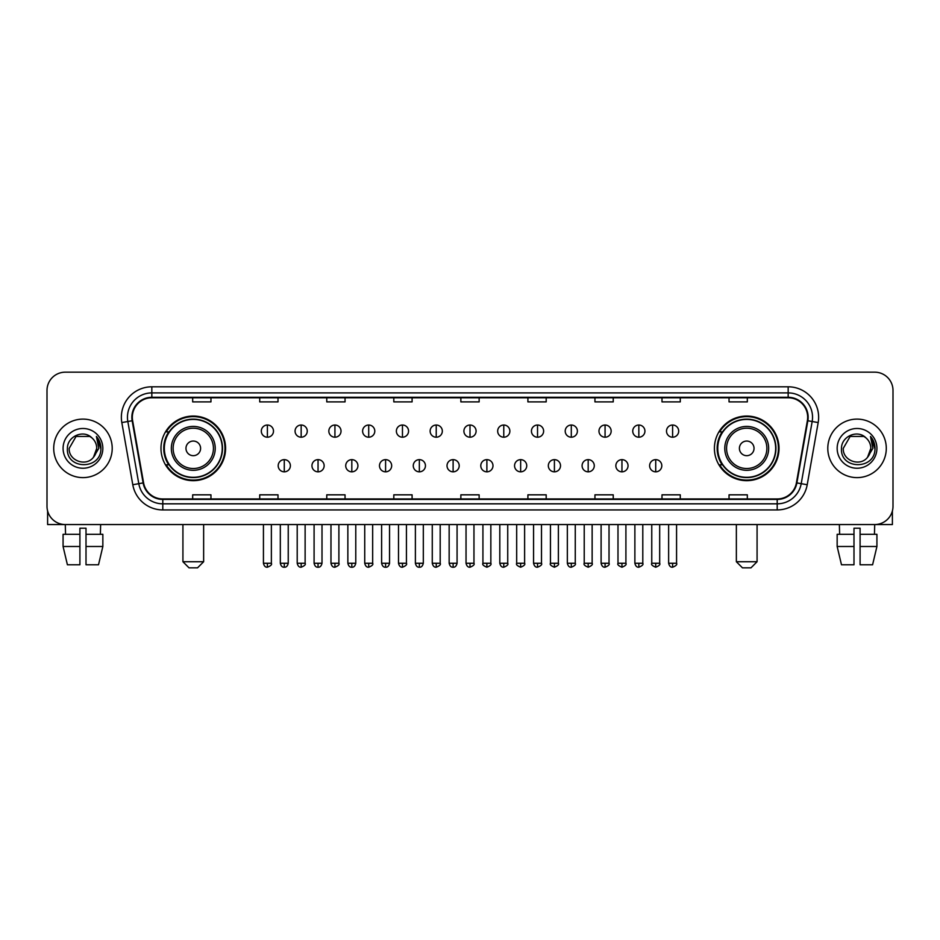 <?xml version="1.0" encoding="UTF-8"?>
<svg xmlns="http://www.w3.org/2000/svg" width="940" height="940" viewBox="0 0 940 940"><rect width="100%" height="100%" fill="white"/><g stroke="black" fill="none" stroke-linecap="round" stroke-linejoin="round"><path stroke-width="1.41" d="M714.412 448.368A32.301 32.301 0 0 0 746.712 480.669A32.301 32.301 0 0 0 779.025 448.368A32.301 32.301 0 0 0 746.712 416.056A32.301 32.301 0 0 0 714.412 448.368M160.975 448.368A32.301 32.301 0 0 0 193.287 480.669A32.301 32.301 0 0 0 225.588 448.368A32.301 32.301 0 0 0 193.287 416.056A32.301 32.301 0 0 0 160.975 448.368M168.73 464.818A29.563 29.563 0 0 1 168.73 431.906M722.155 464.818A29.563 29.563 0 0 1 722.155 431.906M47 390.464L47 506.261A18.283 18.283 0 0 0 65.283 524.555L874.717 524.555A18.283 18.283 0 0 0 893 506.261L893 390.464A18.283 18.283 0 0 0 874.717 372.17L65.283 372.17A18.283 18.283 0 0 0 47 390.464L47 506.261M53.709 448.368A29.258 29.258 0 0 0 82.967 477.614A29.258 29.258 0 0 0 112.213 448.368A29.258 29.258 0 0 0 82.967 419.111A29.258 29.258 0 0 0 53.709 448.368A29.258 29.258 0 0 0 82.967 477.614A29.258 29.258 0 0 0 112.213 448.368A29.258 29.258 0 0 0 82.967 419.111A29.258 29.258 0 0 0 53.709 448.368M827.788 448.368A29.258 29.258 0 0 0 857.033 477.614A29.258 29.258 0 0 0 886.291 448.368A29.258 29.258 0 0 0 857.033 419.111A29.258 29.258 0 0 0 827.788 448.368A29.258 29.258 0 0 0 857.033 477.614A29.258 29.258 0 0 0 886.291 448.368A29.258 29.258 0 0 0 857.033 419.111A29.258 29.258 0 0 0 827.788 448.368M132.329 417.278A19.505 19.505 0 0 1 151.834 397.773L788.167 397.773A19.505 19.505 0 0 1 807.378 420.662L796.415 482.831A19.505 19.505 0 0 1 777.204 498.952L162.796 498.952A19.505 19.505 0 0 1 143.585 482.831L132.622 420.662A19.505 19.505 0 0 1 132.329 417.278M131.847 417.278A19.987 19.987 0 0 0 132.152 420.744L143.115 482.913A19.987 19.987 0 0 0 162.796 499.434L777.204 499.434A19.987 19.987 0 0 0 796.885 482.913L807.848 420.744A19.987 19.987 0 0 0 788.167 397.291L151.834 397.291A19.987 19.987 0 0 0 131.847 417.278M121.824 422.565A30.48 30.48 0 0 1 151.834 386.798L788.167 386.798A30.48 30.48 0 0 1 818.176 422.565L807.213 484.735A30.48 30.48 0 0 1 777.204 509.927L162.796 509.927A30.48 30.48 0 0 1 132.787 484.735L121.824 422.565L127.828 421.508A24.381 24.381 0 0 1 151.834 392.897L788.167 392.897A24.381 24.381 0 0 1 812.172 421.508L801.209 483.677A24.381 24.381 0 0 1 777.204 503.828L162.796 503.828A24.381 24.381 0 0 1 138.791 483.677L127.828 421.508A24.381 24.381 0 0 1 127.452 417.278M874.717 372.17L65.283 372.17M65.553 534.308L65.283 524.555L874.717 524.555L874.447 534.308M893 506.261L893 390.464M796.885 482.913L801.209 483.677L812.172 421.508L818.176 422.565M460.859 397.773L460.859 401.897L479.142 401.897L479.142 397.773M393.813 397.773L393.813 401.897L412.096 401.897L412.096 397.773M326.768 397.773L326.768 401.897L345.051 401.897L345.051 397.773M259.722 397.773L259.722 401.897L278.005 401.897L278.005 397.773M192.677 397.773L192.677 401.897L210.959 401.897L210.959 397.773M527.904 397.773L527.904 401.897L546.187 401.897L546.187 397.773M594.949 397.773L594.949 401.897L613.232 401.897L613.232 397.773M661.995 397.773L661.995 401.897L680.278 401.897L680.278 397.773M729.041 397.773L729.041 401.897L747.323 401.897L747.323 397.773M479.142 498.952L479.142 494.828L460.859 494.828L460.859 498.952M412.096 498.952L412.096 494.828L393.813 494.828L393.813 498.952M345.051 498.952L345.051 494.828L326.768 494.828L326.768 498.952M278.005 498.952L278.005 494.828L259.722 494.828L259.722 498.952M210.959 498.952L210.959 494.828L192.677 494.828L192.677 498.952M546.187 498.952L546.187 494.828L527.904 494.828L527.904 498.952M613.232 498.952L613.232 494.828L594.949 494.828L594.949 498.952M680.278 498.952L680.278 494.828L661.995 494.828L661.995 498.952M747.323 498.952L747.323 494.828L729.041 494.828L729.041 498.952M91.991 437.958C83.531 429.098 67.257 436.395 67.41 448.368C65.859 469.624 100.333 470.188 100.897 449.39L100.921 448.368C100.874 443.845 99.37 439.873 96.421 436.454L98.794 448.368L93.518 457.216C86.21 467.098 68.467 460.776 69.184 448.368L76.069 436.43L89.852 436.43L91.991 437.958A13.771 13.771 0 0 1 96.738 448.368L93.518 457.216A13.771 13.771 0 0 0 96.738 448.368L93.483 457.251M63.086 448.368A19.869 19.869 0 0 0 82.967 468.238A19.869 19.869 0 0 0 102.836 448.368A19.869 19.869 0 0 0 82.967 428.487A19.869 19.869 0 0 0 63.086 448.368M96.55 436.606L100.921 448.885M47.611 510.949L47.611 524.555L118.311 524.555M63.074 534.308L63.074 546.493L67.41 564.776L63.074 546.493L63.074 534.308L79.912 534.308L79.912 528.21L86.01 528.21L86.01 534.308L102.848 534.308L102.848 546.493L98.512 564.776L102.848 546.493L86.01 546.493L86.01 534.308M100.639 524.555L100.369 534.308M79.912 534.308L79.912 564.776L67.41 564.776M63.074 546.493L79.912 546.493M98.512 564.776L86.01 564.776L86.01 546.493M197.553 567.831L189.011 567.831L182.924 561.732L203.639 561.732L197.553 567.831M200.596 448.368A7.308 7.308 0 0 0 193.287 441.048A7.308 7.308 0 0 0 185.967 448.368A7.308 7.308 0 0 0 193.287 455.677A7.308 7.308 0 0 0 200.596 448.368M215.225 448.368A21.937 21.937 0 0 0 193.287 426.419A21.937 21.937 0 0 0 171.339 448.368A21.937 21.937 0 0 0 193.287 470.305A21.937 21.937 0 0 0 215.225 448.368A21.937 21.937 0 0 1 193.287 470.305A21.937 21.937 0 0 1 171.339 448.368M222.239 448.368A28.952 28.952 0 0 0 193.287 419.416A28.952 28.952 0 0 0 164.336 448.368A28.952 28.952 0 0 0 193.287 477.309A28.952 28.952 0 0 0 222.239 448.368M224.977 448.368A31.69 31.69 0 0 1 166.192 464.818L169.13 464.818A29.222 29.222 0 0 0 212.616 470.27A29.222 29.222 0 0 0 212.616 426.454A29.222 29.222 0 0 0 169.13 431.906L166.192 431.906A31.69 31.69 0 0 1 224.977 448.368M750.99 567.831L742.447 567.831L736.361 561.732L757.076 561.732L750.99 567.831M754.033 448.368A7.308 7.308 0 0 0 746.712 441.048A7.308 7.308 0 0 0 739.404 448.368A7.308 7.308 0 0 0 746.712 455.677A7.308 7.308 0 0 0 754.033 448.368M768.661 448.368A21.937 21.937 0 0 0 746.712 426.419A21.937 21.937 0 0 0 724.775 448.368A21.937 21.937 0 0 0 746.712 470.305A21.937 21.937 0 0 0 768.661 448.368A21.937 21.937 0 0 1 746.712 470.305A21.937 21.937 0 0 1 724.775 448.368M775.664 448.368A28.952 28.952 0 0 0 746.712 419.416A28.952 28.952 0 0 0 717.761 448.368A28.952 28.952 0 0 0 746.712 477.309A28.952 28.952 0 0 0 775.664 448.368M778.414 448.368A31.69 31.69 0 0 1 719.629 464.818L722.566 464.818A29.222 29.222 0 0 0 766.053 470.27A29.222 29.222 0 0 0 766.053 426.454A29.222 29.222 0 0 0 722.566 431.906L719.629 431.906A31.69 31.69 0 0 1 778.414 448.368M267.395 425.021A6.098 6.098 0 0 0 261.308 431.108A6.098 6.098 0 0 0 267.395 437.206A6.098 6.098 0 0 0 273.493 431.108A6.098 6.098 0 0 0 267.395 425.021L267.395 437.206A6.098 6.098 0 0 0 273.493 431.108A6.098 6.098 0 0 0 267.395 425.021M301.164 425.021A6.098 6.098 0 0 0 295.066 431.108A6.098 6.098 0 0 0 301.164 437.206A6.098 6.098 0 0 0 307.262 431.108A6.098 6.098 0 0 0 301.164 425.021L301.164 437.206A6.098 6.098 0 0 0 307.262 431.108A6.098 6.098 0 0 0 301.164 425.021M334.934 425.021A6.098 6.098 0 0 0 328.836 431.108A6.098 6.098 0 0 0 334.934 437.206A6.098 6.098 0 0 0 341.032 431.108A6.098 6.098 0 0 0 334.934 425.021L334.934 437.206A6.098 6.098 0 0 0 341.032 431.108A6.098 6.098 0 0 0 334.934 425.021M368.703 425.021A6.098 6.098 0 0 0 362.605 431.108A6.098 6.098 0 0 0 368.703 437.206A6.098 6.098 0 0 0 374.79 431.108A6.098 6.098 0 0 0 368.703 425.021L368.703 437.206A6.098 6.098 0 0 0 374.79 431.108A6.098 6.098 0 0 0 368.703 425.021M402.461 425.021A6.098 6.098 0 0 0 396.375 431.108A6.098 6.098 0 0 0 402.461 437.206A6.098 6.098 0 0 0 408.559 431.108A6.098 6.098 0 0 0 402.461 425.021L402.461 437.206A6.098 6.098 0 0 0 408.559 431.108A6.098 6.098 0 0 0 402.461 425.021M436.231 425.021A6.098 6.098 0 0 0 430.132 431.108A6.098 6.098 0 0 0 436.231 437.206A6.098 6.098 0 0 0 442.329 431.108A6.098 6.098 0 0 0 436.231 425.021L436.231 437.206A6.098 6.098 0 0 0 442.329 431.108A6.098 6.098 0 0 0 436.231 425.021M470 425.021A6.098 6.098 0 0 0 463.902 431.108A6.098 6.098 0 0 0 470 437.206A6.098 6.098 0 0 0 476.098 431.108A6.098 6.098 0 0 0 470 425.021L470 437.206A6.098 6.098 0 0 0 476.098 431.108A6.098 6.098 0 0 0 470 425.021M503.77 425.021A6.098 6.098 0 0 0 497.671 431.108A6.098 6.098 0 0 0 503.77 437.206A6.098 6.098 0 0 0 509.868 431.108A6.098 6.098 0 0 0 503.77 425.021L503.77 437.206A6.098 6.098 0 0 0 509.868 431.108A6.098 6.098 0 0 0 503.77 425.021M537.539 425.021A6.098 6.098 0 0 0 531.441 431.108A6.098 6.098 0 0 0 537.539 437.206A6.098 6.098 0 0 0 543.626 431.108A6.098 6.098 0 0 0 537.539 425.021L537.539 437.206A6.098 6.098 0 0 0 543.626 431.108A6.098 6.098 0 0 0 537.539 425.021M571.297 425.021A6.098 6.098 0 0 0 565.21 431.108A6.098 6.098 0 0 0 571.297 437.206A6.098 6.098 0 0 0 577.395 431.108A6.098 6.098 0 0 0 571.297 425.021L571.297 437.206A6.098 6.098 0 0 0 577.395 431.108A6.098 6.098 0 0 0 571.297 425.021M605.066 425.021A6.098 6.098 0 0 0 598.968 431.108A6.098 6.098 0 0 0 605.066 437.206A6.098 6.098 0 0 0 611.164 431.108A6.098 6.098 0 0 0 605.066 425.021L605.066 437.206A6.098 6.098 0 0 0 611.164 431.108A6.098 6.098 0 0 0 605.066 425.021M638.836 425.021A6.098 6.098 0 0 0 632.738 431.108A6.098 6.098 0 0 0 638.836 437.206A6.098 6.098 0 0 0 644.934 431.108A6.098 6.098 0 0 0 638.836 425.021L638.836 437.206A6.098 6.098 0 0 0 644.934 431.108A6.098 6.098 0 0 0 638.836 425.021M672.605 425.021A6.098 6.098 0 0 0 666.507 431.108A6.098 6.098 0 0 0 672.605 437.206A6.098 6.098 0 0 0 678.692 431.108A6.098 6.098 0 0 0 672.605 425.021L672.605 437.206A6.098 6.098 0 0 0 678.692 431.108A6.098 6.098 0 0 0 672.605 425.021M284.279 459.637A6.098 6.098 0 0 0 278.193 465.735A6.098 6.098 0 0 0 284.279 471.833A6.098 6.098 0 0 0 290.378 465.735A6.098 6.098 0 0 0 284.279 459.637L284.279 471.833A6.098 6.098 0 0 0 290.378 465.735A6.098 6.098 0 0 0 284.279 459.637M318.049 459.637A6.098 6.098 0 0 0 311.951 465.735A6.098 6.098 0 0 0 318.049 471.833A6.098 6.098 0 0 0 324.147 465.735A6.098 6.098 0 0 0 318.049 459.637L318.049 471.833A6.098 6.098 0 0 0 324.147 465.735A6.098 6.098 0 0 0 318.049 459.637M351.819 459.637A6.098 6.098 0 0 0 345.72 465.735A6.098 6.098 0 0 0 351.819 471.833A6.098 6.098 0 0 0 357.917 465.735A6.098 6.098 0 0 0 351.819 459.637L351.819 471.833A6.098 6.098 0 0 0 357.917 465.735A6.098 6.098 0 0 0 351.819 459.637M385.588 459.637A6.098 6.098 0 0 0 379.49 465.735A6.098 6.098 0 0 0 385.588 471.833A6.098 6.098 0 0 0 391.674 465.735A6.098 6.098 0 0 0 385.588 459.637L385.588 471.833A6.098 6.098 0 0 0 391.674 465.735A6.098 6.098 0 0 0 385.588 459.637M419.346 459.637A6.098 6.098 0 0 0 413.259 465.735A6.098 6.098 0 0 0 419.346 471.833A6.098 6.098 0 0 0 425.444 465.735A6.098 6.098 0 0 0 419.346 459.637L419.346 471.833A6.098 6.098 0 0 0 425.444 465.735A6.098 6.098 0 0 0 419.346 459.637M453.115 459.637A6.098 6.098 0 0 0 447.017 465.735A6.098 6.098 0 0 0 453.115 471.833A6.098 6.098 0 0 0 459.214 465.735A6.098 6.098 0 0 0 453.115 459.637L453.115 471.833A6.098 6.098 0 0 0 459.214 465.735A6.098 6.098 0 0 0 453.115 459.637M486.885 459.637A6.098 6.098 0 0 0 480.787 465.735A6.098 6.098 0 0 0 486.885 471.833A6.098 6.098 0 0 0 492.983 465.735A6.098 6.098 0 0 0 486.885 459.637L486.885 471.833A6.098 6.098 0 0 0 492.983 465.735A6.098 6.098 0 0 0 486.885 459.637M520.654 459.637A6.098 6.098 0 0 0 514.556 465.735A6.098 6.098 0 0 0 520.654 471.833A6.098 6.098 0 0 0 526.741 465.735A6.098 6.098 0 0 0 520.654 459.637L520.654 471.833A6.098 6.098 0 0 0 526.741 465.735A6.098 6.098 0 0 0 520.654 459.637M554.412 459.637A6.098 6.098 0 0 0 548.326 465.735A6.098 6.098 0 0 0 554.412 471.833A6.098 6.098 0 0 0 560.51 465.735A6.098 6.098 0 0 0 554.412 459.637L554.412 471.833A6.098 6.098 0 0 0 560.51 465.735A6.098 6.098 0 0 0 554.412 459.637M588.182 459.637A6.098 6.098 0 0 0 582.083 465.735A6.098 6.098 0 0 0 588.182 471.833A6.098 6.098 0 0 0 594.28 465.735A6.098 6.098 0 0 0 588.182 459.637L588.182 471.833A6.098 6.098 0 0 0 594.28 465.735A6.098 6.098 0 0 0 588.182 459.637M621.951 459.637A6.098 6.098 0 0 0 615.853 465.735A6.098 6.098 0 0 0 621.951 471.833A6.098 6.098 0 0 0 628.049 465.735A6.098 6.098 0 0 0 621.951 459.637L621.951 471.833A6.098 6.098 0 0 0 628.049 465.735A6.098 6.098 0 0 0 621.951 459.637M655.721 459.637A6.098 6.098 0 0 0 649.622 465.735A6.098 6.098 0 0 0 655.721 471.833A6.098 6.098 0 0 0 661.807 465.735A6.098 6.098 0 0 0 655.721 459.637L655.721 471.833A6.098 6.098 0 0 0 661.807 465.735A6.098 6.098 0 0 0 655.721 459.637M892.389 510.949L892.389 524.555L821.689 524.555M837.152 534.308L837.152 546.493L841.488 564.776L837.152 546.493L837.152 534.308L853.99 534.308L853.99 528.21L860.088 528.21L860.088 534.308L876.926 534.308L876.926 546.493L872.59 564.776L876.926 546.493L860.088 546.493L860.088 534.308M853.99 534.308L853.99 564.776L841.488 564.776M837.152 546.493L853.99 546.493M872.59 564.776L860.088 564.776L860.088 546.493M839.361 524.555L839.632 534.308M866.057 437.958C857.609 429.098 841.335 436.395 841.488 448.368C839.937 469.624 874.411 470.188 874.976 449.39L874.999 448.368C874.952 443.845 873.448 439.873 870.499 436.454L872.872 448.368L867.596 457.216C860.288 467.098 842.545 460.776 843.262 448.368L850.148 436.43L863.931 436.43L866.057 437.958A13.771 13.771 0 0 1 870.816 448.368L867.596 457.216A13.771 13.771 0 0 0 870.816 448.368L867.561 457.251M837.164 448.368A19.869 19.869 0 0 0 857.033 468.238A19.869 19.869 0 0 0 876.914 448.368A19.869 19.869 0 0 0 857.033 428.487A19.869 19.869 0 0 0 837.164 448.368M870.628 436.606L874.999 448.885M788.167 386.798L788.167 397.291M127.828 421.508L132.152 420.744M162.796 509.927L162.796 499.434M777.204 499.434L777.204 509.927M132.787 484.735L143.115 482.913M807.848 420.744L812.172 421.508M151.834 386.798L151.834 397.291M801.209 483.677L807.213 484.735M213.439 448.368A20.163 20.163 0 0 0 193.287 428.205A20.163 20.163 0 0 0 173.125 448.368A20.163 20.163 0 0 0 193.287 468.52A20.163 20.163 0 0 0 213.439 448.368M766.875 448.368A20.163 20.163 0 0 0 746.712 428.205A20.163 20.163 0 0 0 726.561 448.368A20.163 20.163 0 0 0 746.712 468.52A20.163 20.163 0 0 0 766.875 448.368M267.395 563.26L263.435 563.26C264.128 566.08 265.444 567.396 267.395 567.22L267.395 563.26L271.366 563.26L271.366 524.555M301.164 563.26L297.204 563.26C297.898 566.08 299.214 567.396 301.164 567.22L301.164 563.26L305.124 563.26L305.124 524.555M334.934 563.26L330.974 563.26C331.667 566.08 332.983 567.396 334.934 567.22L334.934 563.26L338.894 563.26L338.894 524.555M368.703 563.26L364.732 563.26C365.425 566.08 366.753 567.396 368.703 567.22L368.703 563.26L372.663 563.26L372.663 524.555M402.461 563.26L398.501 563.26C399.195 566.08 400.522 567.396 402.461 567.22L402.461 563.26L406.433 563.26L406.433 524.555M436.231 563.26L432.271 563.26C432.964 566.08 434.28 567.396 436.231 567.22L436.231 563.26L440.19 563.26L440.19 524.555M470 563.26L466.04 563.26C466.734 566.08 468.049 567.396 470 567.22L470 563.26L473.96 563.26L473.96 524.555M503.77 563.26L499.81 563.26C500.491 566.08 501.819 567.396 503.77 567.22L503.77 563.26L507.729 563.26L507.729 524.555M537.539 563.26L533.567 563.26C534.261 566.08 535.589 567.396 537.539 567.22L537.539 563.26L541.499 563.26L541.499 524.555M571.297 563.26L567.337 563.26C568.03 566.08 569.346 567.396 571.297 567.22L571.297 563.26L575.268 563.26L575.268 524.555M605.066 563.26L601.106 563.26C601.8 566.08 603.116 567.396 605.066 567.22L605.066 563.26L609.026 563.26L609.026 524.555M638.836 563.26L634.876 563.26C635.569 566.08 636.885 567.396 638.836 567.22L638.836 563.26L642.795 563.26L642.795 524.555M672.605 563.26L668.634 563.26C669.327 566.08 670.655 567.396 672.605 567.22L672.605 563.26L676.565 563.26L676.565 524.555M284.279 563.26L280.32 563.26C281.013 566.08 282.329 567.396 284.279 567.22L284.279 563.26L288.239 563.26L288.239 524.555M318.049 563.26L314.089 563.26C314.782 566.08 316.099 567.396 318.049 567.22L318.049 563.26L322.009 563.26L322.009 524.555M351.819 563.26L347.859 563.26C348.54 566.08 349.868 567.396 351.819 567.22L351.819 563.26L355.778 563.26L355.778 524.555M385.588 563.26L381.616 563.26C382.31 566.08 383.637 567.396 385.588 567.22L385.588 563.26L389.548 563.26L389.548 524.555M419.346 563.26L415.386 563.26C416.079 566.08 417.395 567.396 419.346 567.22L419.346 563.26L423.317 563.26L423.317 524.555M453.115 563.26L449.156 563.26C449.849 566.08 451.165 567.396 453.115 567.22L453.115 563.26L457.075 563.26L457.075 524.555M486.885 563.26L482.925 563.26C482.114 564.517 483.442 565.845 486.885 567.22L486.885 563.26L490.845 563.26L490.845 524.555M520.654 563.26L516.683 563.26C515.884 564.517 517.2 565.845 520.654 567.22L520.654 563.26L524.614 563.26L524.614 524.555M554.412 563.26L550.452 563.26C549.653 564.517 550.969 565.845 554.412 567.22L554.412 563.26L558.384 563.26L558.384 524.555M588.182 563.26L584.222 563.26C583.423 564.517 584.739 565.845 588.182 567.22L588.182 563.26L592.141 563.26L592.141 524.555M621.951 563.26L617.991 563.26C617.181 564.517 618.508 565.845 621.951 567.22L621.951 563.26L625.911 563.26L625.911 524.555M655.721 563.26L651.761 563.26C650.95 564.517 652.278 565.845 655.721 567.22L655.721 563.26L659.68 563.26L659.68 524.555M203.639 524.555L203.639 561.732M182.924 524.555L182.924 561.732M757.076 524.555L757.076 561.732M736.361 524.555L736.361 561.732M263.435 563.26L263.435 524.555M271.366 563.26C272.165 564.517 270.849 565.845 267.395 567.22M297.204 563.26L297.204 524.555M305.124 563.26C305.935 564.517 304.607 565.845 301.164 567.22M330.974 563.26L330.974 524.555M338.894 563.26C339.693 564.517 338.377 565.845 334.934 567.22M364.732 563.26L364.732 524.555M372.663 563.26C373.462 564.517 372.146 565.845 368.703 567.22M398.501 563.26L398.501 524.555M406.433 563.26C407.231 564.517 405.916 565.845 402.461 567.22M432.271 563.26L432.271 524.555M440.19 563.26C441.001 564.517 439.673 565.845 436.231 567.22M466.04 563.26L466.04 524.555M473.96 563.26C474.771 564.517 473.443 565.845 470 567.22M499.81 563.26L499.81 524.555M507.729 563.26C508.528 564.517 507.212 565.845 503.77 567.22M533.567 563.26L533.567 524.555M541.499 563.26C542.298 564.517 540.982 565.845 537.539 567.22M567.337 563.26L567.337 524.555M575.268 563.26C576.067 564.517 574.751 565.845 571.297 567.22M601.106 563.26L601.106 524.555M609.026 563.26C609.837 564.517 608.509 565.845 605.066 567.22M634.876 563.26L634.876 524.555M642.795 563.26C643.595 564.517 642.279 565.845 638.836 567.22M668.634 563.26L668.634 524.555M676.565 563.26C677.364 564.517 676.048 565.845 672.605 567.22M280.32 563.26L280.32 524.555M288.239 563.26C287.558 566.08 286.23 567.396 284.279 567.22M314.089 563.26L314.089 524.555M322.009 563.26C321.315 566.08 319.999 567.396 318.049 567.22M347.859 563.26L347.859 524.555M355.778 563.26C355.085 566.08 353.769 567.396 351.819 567.22M381.616 563.26L381.616 524.555M389.548 563.26C388.855 566.08 387.527 567.396 385.588 567.22M415.386 563.26L415.386 524.555M423.317 563.26C422.624 566.08 421.296 567.396 419.346 567.22M449.156 563.26L449.156 524.555M457.075 563.26C456.382 566.08 455.066 567.396 453.115 567.22M482.925 563.26L482.925 524.555M490.845 563.26C491.644 564.517 490.328 565.845 486.885 567.22M516.683 563.26L516.683 524.555M524.614 563.26C525.413 564.517 524.097 565.845 520.654 567.22M550.452 563.26L550.452 524.555M558.384 563.26C559.183 564.517 557.866 565.845 554.412 567.22M584.222 563.26L584.222 524.555M592.141 563.26C592.952 564.517 591.624 565.845 588.182 567.22M617.991 563.26L617.991 524.555M625.911 563.26C626.721 564.517 625.394 565.845 621.951 567.22M651.761 563.26L651.761 524.555M659.68 563.26C660.479 564.517 659.163 565.845 655.721 567.22"/></g></svg>
